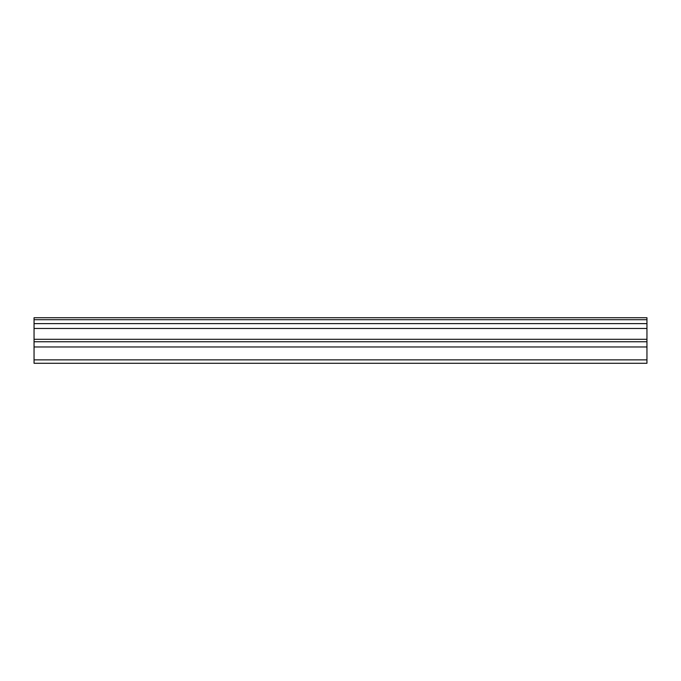 <?xml version="1.0" encoding="UTF-8"?>
<svg xmlns="http://www.w3.org/2000/svg" width="681" height="681" viewBox="0 0 681 681"><rect width="100%" height="100%" fill="white"/><g stroke="black" fill="none" stroke-linecap="round" stroke-linejoin="round"><path stroke-width="1.02" d="M34.05 319.712L646.95 319.712L646.95 317.721L34.05 317.721L34.05 323.62L646.95 323.62L646.95 339.3L34.05 339.3L34.05 363.279L646.95 363.279L646.95 339.3M34.05 323.62L34.05 339.3M646.95 319.712L646.95 323.62M34.05 359.883L646.95 359.883M34.05 346.961L646.95 346.961M34.05 328.455L646.95 328.455M34.05 341.743L646.95 341.743"/></g></svg>
